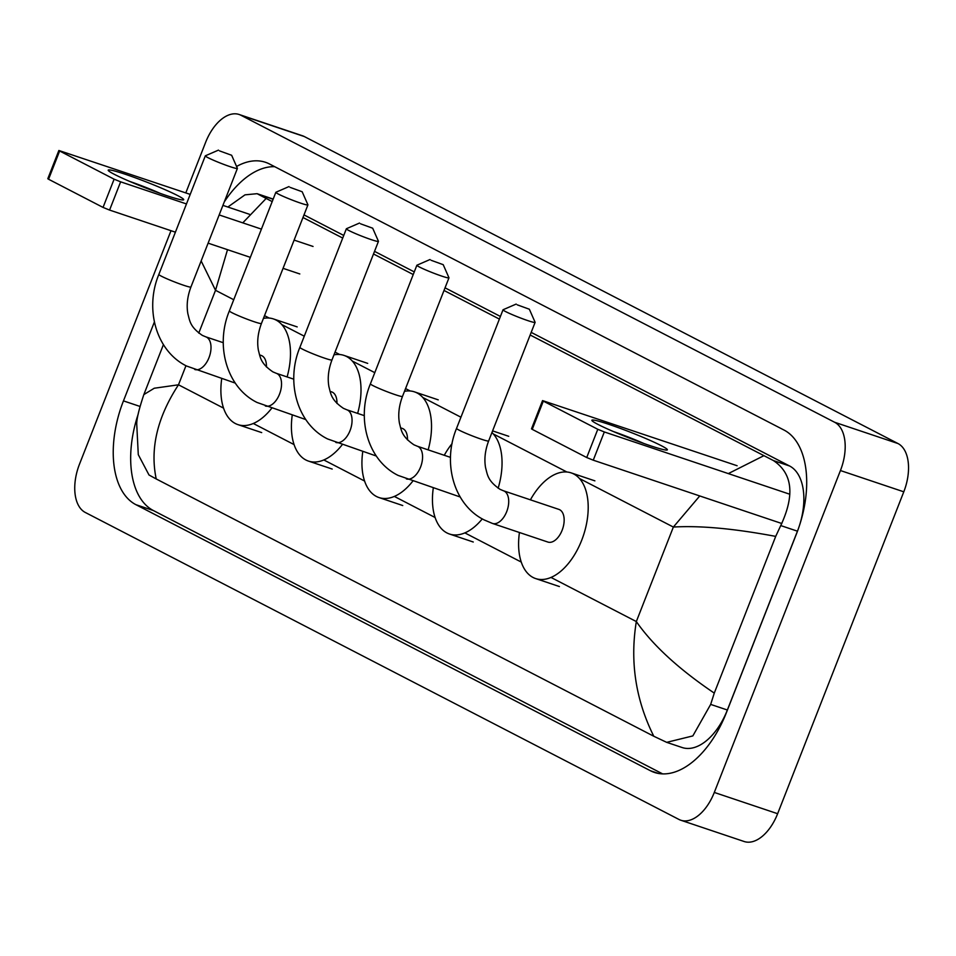 <?xml version="1.0" encoding="UTF-8"?>
<svg xmlns="http://www.w3.org/2000/svg" width="956" height="956" viewBox="0 0 956 956"><rect width="100%" height="100%" fill="white"/><g stroke="black" fill="none" stroke-linecap="round" stroke-linejoin="round"><path stroke-width="1.43" d="M185.799 192.909L205.648 142.289A40.546 22.968 108.6 0 1 239.108 114.481L302.454 135.764A40.546 22.968 108.6 0 1 304.307 136.541L897.983 443.536A40.546 22.968 108.6 0 1 903.79 491.814L777.634 813.711A40.546 22.968 108.6 0 1 744.174 841.519L680.827 820.236A40.546 22.968 108.6 0 1 678.975 819.459L85.299 512.464A40.546 22.968 108.6 0 1 79.491 464.186L170.993 230.695M239.108 114.481A40.546 22.968 108.6 0 1 240.96 115.27L834.636 422.265A40.546 22.968 108.6 0 1 840.443 470.543L714.299 792.44A40.546 22.968 108.6 0 1 680.827 820.236M154.37 322.005L123.455 400.887A87.163 49.365 -71.4 0 0 135.943 504.696L650.462 770.751A87.163 49.365 -71.4 0 0 654.442 772.436A87.163 49.365 -71.4 0 0 726.393 712.674L796.479 533.842A87.163 49.365 -71.4 0 0 783.992 430.033L269.473 163.978A87.163 49.365 -71.4 0 0 265.493 162.293A87.163 49.365 -71.4 0 0 236.574 166.464M138.154 414.283A87.163 49.365 -71.4 0 0 153.366 510.54L662.663 773.906M274.695 166.679A87.163 49.365 -71.4 0 0 224.278 201.919M799.622 525.035A54.731 30.998 -71.4 0 0 789.608 466.002L531.189 332.377M500.418 316.46L445.042 287.828M414.271 271.91L374.525 251.356M343.754 235.451L303.996 214.897M530.162 335.006L773.452 460.577C792.548 473.435 794.974 495.1 780.741 525.573L775.698 536.388L714.275 693.112L710.667 704.405L692.837 735.917L666.691 742.346L682.19 747.544A54.731 30.998 -71.4 0 0 727.361 710.009L797.447 531.178A54.731 30.998 -71.4 0 0 798.511 528.345M273.177 199.099A54.731 30.998 -71.4 0 0 272.591 198.884L257.092 193.686L272.197 201.608M227.851 207.034L244.999 194.845L257.092 193.686M302.968 217.514L342.714 238.068M373.497 253.985L413.243 274.539M444.014 290.457L499.39 319.089M666.691 742.346L653.796 736.251C635.656 699.9 629.825 661.66 636.326 621.555C652.828 645.288 678.82 669.128 714.275 693.112M163.416 344.626L143.842 394.589L154.263 388.232L178.485 384.802C157.286 417.318 149.865 448.699 156.222 478.956L653.796 736.251M156.222 478.956L149.017 475.001L138.285 454.662L136.744 424.249C136.589 419.122 138.955 409.24 143.842 394.589M775.698 536.388C734.053 528.572 699.935 525.453 673.359 527.055L699.756 495.949M728.329 473.59L763.713 455.773M266.138 198.478L242.776 222.856M227.516 249.683L215.518 290.301L201.142 260.94M114.266 174.291A40.546 2.916 -158.6 0 1 108.351 170.586A40.546 2.916 -158.6 0 1 133.47 177.123A40.546 2.916 -158.6 0 1 177.613 195.562A40.546 2.916 -158.6 0 1 183.253 199.947A40.546 2.916 -158.6 0 1 153.856 191.069A40.546 2.916 -158.6 0 1 114.266 174.291M160.285 193.411A32.432 2.33 21.4 0 0 129.646 181.401M249.516 214.311L222.915 205.373M190.208 194.391L58.866 150.486L59.631 151L48.565 179.238L47.8 178.724L58.866 150.486M114.111 179.178L120.635 181.831L109.57 210.069L103.045 207.416L114.111 179.178L59.631 151M313.054 246.457L294.125 240.099M261.418 229.117L219.175 214.933M186.468 203.939L120.635 181.831M103.045 207.416L48.565 179.238M109.57 210.069L175.402 232.177M208.109 243.159L250.353 257.355M283.06 268.337L299.802 273.954M219.498 150.869L231.651 155.278L219.498 150.869M231.651 155.278L237.387 168.328A17.232 1.243 -158.6 0 1 237.399 168.423A17.232 1.243 -158.6 0 1 225.7 165.113A17.232 1.243 -158.6 0 1 207.894 157.621A17.232 1.243 -158.6 0 1 205.313 155.852A17.232 1.243 -158.6 0 1 205.385 155.792L218.47 150.116M271.791 408.14A55.747 31.572 108.6 0 1 237.936 424.619A55.747 31.572 108.6 0 1 221.732 378.552M266.425 366.996A17.232 9.763 -71.4 0 0 261.167 355.441L259.53 354.891M263.438 318.384A55.747 31.572 108.6 0 1 273.428 318.934A55.747 31.572 108.6 0 1 287.111 376.939M290.026 187.34L302.168 191.75L290.026 187.34M302.168 191.75L307.916 204.799A17.232 1.243 -158.6 0 1 307.916 204.895A17.232 1.243 -158.6 0 1 296.217 201.585A17.232 1.243 -158.6 0 1 278.411 194.092A17.232 1.243 -158.6 0 1 275.83 192.323A17.232 1.243 -158.6 0 1 275.914 192.252L288.987 186.575M342.308 444.612A55.747 31.572 108.6 0 1 308.465 461.091A55.747 31.572 108.6 0 1 292.261 415.012M336.942 403.456A17.232 9.763 -71.4 0 0 331.696 391.912L330.047 391.363M333.967 354.855A55.747 31.572 108.6 0 1 343.957 355.393A55.747 31.572 108.6 0 1 357.64 413.41M360.543 223.8L372.685 228.209L360.543 223.8M372.685 228.209L378.433 241.259A17.232 1.243 -158.6 0 1 378.445 241.366A17.232 1.243 -158.6 0 1 366.734 238.044A17.232 1.243 -158.6 0 1 348.94 230.551A17.232 1.243 -158.6 0 1 346.359 228.795A17.232 1.243 -158.6 0 1 346.43 228.723L359.516 223.047M412.837 481.083A55.747 31.572 108.6 0 1 378.982 497.55A55.747 31.572 108.6 0 1 362.778 451.483M407.471 439.927A17.232 9.763 -71.4 0 0 402.213 428.372L400.564 427.822M404.484 391.327A55.747 31.572 108.6 0 1 414.474 391.864A55.747 31.572 108.6 0 1 428.157 449.87M431.072 260.271L443.214 264.681L431.072 260.271M443.214 264.681L448.95 277.73A17.232 1.243 -158.6 0 1 448.962 277.826A17.232 1.243 -158.6 0 1 437.262 274.515A17.232 1.243 -158.6 0 1 419.457 267.023A17.232 1.243 -158.6 0 1 416.876 265.254A17.232 1.243 -158.6 0 1 416.959 265.194L430.033 259.518M482.278 518.893A55.747 31.572 108.6 0 1 449.499 534.022A55.747 31.572 108.6 0 1 433.295 487.954M444.265 455.283A55.747 31.572 108.6 0 1 452.092 443.62M491.934 432.542A55.747 31.572 108.6 0 1 498.136 488.229M517.22 304.821L529.361 309.23L517.22 304.821M529.361 309.23L535.097 322.28A17.232 1.243 -158.6 0 1 535.109 322.375A17.232 1.243 -158.6 0 1 523.41 319.065A17.232 1.243 -158.6 0 1 505.605 311.572A17.232 1.243 -158.6 0 1 503.023 309.804A17.232 1.243 -158.6 0 1 503.107 309.732L516.18 304.068M547.908 542.064A17.232 9.763 -71.4 0 0 562.14 530.245A17.232 9.763 -71.4 0 0 558.878 509.393L503.454 490.775A17.232 9.763 -71.4 0 1 504.242 491.109A17.232 9.763 -71.4 0 1 506.704 511.627A17.232 9.763 -71.4 0 1 492.483 523.446L547.908 542.064M530.413 499.833A55.747 31.572 108.6 0 1 571.15 472.885A55.747 31.572 108.6 0 1 581.666 540.343A55.747 31.572 108.6 0 1 535.647 578.571A55.747 31.572 108.6 0 1 519.443 532.504M597.942 424.404A40.546 2.916 -158.6 0 1 592.039 420.7A40.546 2.916 -158.6 0 1 617.158 427.236A40.546 2.916 -158.6 0 1 661.289 445.675A40.546 2.916 -158.6 0 1 666.941 450.061A40.546 2.916 -158.6 0 1 637.544 441.182A40.546 2.916 -158.6 0 1 597.942 424.404M643.962 443.524A32.432 2.33 21.4 0 0 613.334 431.515M737.112 465.739L542.554 400.6L543.307 401.114L532.241 429.352L531.488 428.838L542.554 400.6M597.787 429.292L604.323 431.957L593.258 460.183L586.721 457.53L597.787 429.292L543.307 401.114M789.835 494.252L604.323 431.957M586.721 457.53L532.241 429.352M593.258 460.183L781.829 523.518M233.742 299.73L215.518 290.301L198.752 333.094M185.966 365.706L178.485 384.802L223.561 408.116M579.456 478.502L673.359 527.055L636.326 621.555L551.015 577.448M521.271 562.068L464.867 532.898M435.123 517.519L394.338 496.427M364.606 481.047L323.821 459.955M294.078 444.588L253.304 423.496M566.896 472.001L493.308 433.952M460.935 417.21L422.791 397.481M410.232 390.992L405.559 388.578M374.788 372.661L352.262 361.021M339.703 354.521L335.042 352.107M304.271 336.189L281.745 324.55M269.186 318.049L264.513 315.647M714.299 792.44L777.634 813.711M840.443 470.543L903.79 491.814M834.636 422.265L897.983 443.536M240.96 115.27L304.307 136.541M658.624 773.5L650.462 770.751M153.366 510.54L135.943 504.696M139.946 406.42L123.455 400.887M273.105 199.278L258.933 194.522M789.608 466.002L773.452 460.577M797.447 531.178L780.741 525.573M727.361 710.009L710.667 704.405M235.26 383.093L186.54 366.017C156.198 351.091 144.428 309.147 158.839 274.444A17.232 1.243 21.4 0 0 161.421 276.212A17.232 1.243 21.4 0 0 179.214 283.705A17.232 1.243 21.4 0 0 190.925 287.027L237.399 168.423M194.773 369.494A17.232 9.763 -71.4 0 0 208.994 357.675A17.232 9.763 -71.4 0 0 206.532 337.157A17.232 9.763 -71.4 0 0 205.743 336.823L202.373 335.401C189.85 326.856 189.802 320.786 187.89 313.855C186.36 305.382 187.376 296.444 190.925 287.027M305.789 419.565L257.068 402.476C226.727 387.55 214.957 345.618 229.356 310.915A17.232 1.243 21.4 0 0 231.938 312.684A17.232 1.243 21.4 0 0 249.743 320.176A17.232 1.243 21.4 0 0 261.442 323.486L307.916 204.895M265.29 405.965A17.232 9.763 -71.4 0 0 279.522 394.147A17.232 9.763 -71.4 0 0 277.049 373.629A17.232 9.763 -71.4 0 0 276.26 373.294L272.89 371.872C260.367 363.328 260.319 357.257 258.407 350.314C256.889 341.854 257.893 332.915 261.442 323.486M376.305 456.024L327.585 438.947C297.244 424.022 285.474 382.077 299.885 347.387A17.232 1.243 21.4 0 0 302.466 349.143A17.232 1.243 21.4 0 0 320.26 356.636A17.232 1.243 21.4 0 0 331.971 359.958L378.445 241.366M335.819 442.425A17.232 9.763 -71.4 0 0 350.039 430.618A17.232 9.763 -71.4 0 0 347.578 410.1A17.232 9.763 -71.4 0 0 346.789 409.765L343.419 408.332C330.884 399.787 330.836 393.717 328.936 386.786C327.406 378.325 328.422 369.375 331.971 359.958M460.159 496.977L398.102 475.407C367.773 460.493 356.002 418.549 370.402 383.846A17.232 1.243 21.4 0 0 372.983 385.615A17.232 1.243 21.4 0 0 390.789 393.107A17.232 1.243 21.4 0 0 402.488 396.429L448.962 277.826M406.336 478.896A17.232 9.763 -71.4 0 0 420.556 467.078A17.232 9.763 -71.4 0 0 418.095 446.56A17.232 9.763 -71.4 0 0 417.306 446.225L413.936 444.803C401.412 436.259 401.365 430.188 399.453 423.257C397.935 414.785 398.939 405.846 402.488 396.429M492.483 523.446L484.262 519.956C453.921 505.031 442.15 463.098 456.55 428.396A17.232 1.243 21.4 0 0 459.131 430.164A17.232 1.243 21.4 0 0 476.936 437.657A17.232 1.243 21.4 0 0 488.635 440.967L535.109 322.375M237.936 424.619L261.693 432.602M273.428 318.934L297.185 326.904M158.839 274.444L205.313 155.852M223.274 342.714L205.743 336.823M308.465 461.091L332.21 469.061M343.957 355.393L367.702 363.376M229.356 310.915L275.83 192.323M293.791 379.185L276.26 373.294M378.982 497.55L402.739 505.533M414.474 391.864L438.23 399.847M299.885 347.387L346.359 228.795M364.32 415.645L346.789 409.765M449.499 534.022L473.256 542.004M492.591 430.881L508.747 436.306M370.402 383.846L416.876 265.254M450.503 457.374L417.306 446.225M488.635 440.967C485.086 450.395 484.083 459.334 485.6 467.807C487.512 474.738 487.56 480.808 500.084 489.353L503.454 490.775M535.647 578.571L559.403 586.542M571.15 472.885L594.895 480.856M456.55 428.396L503.023 309.804"/></g></svg>
